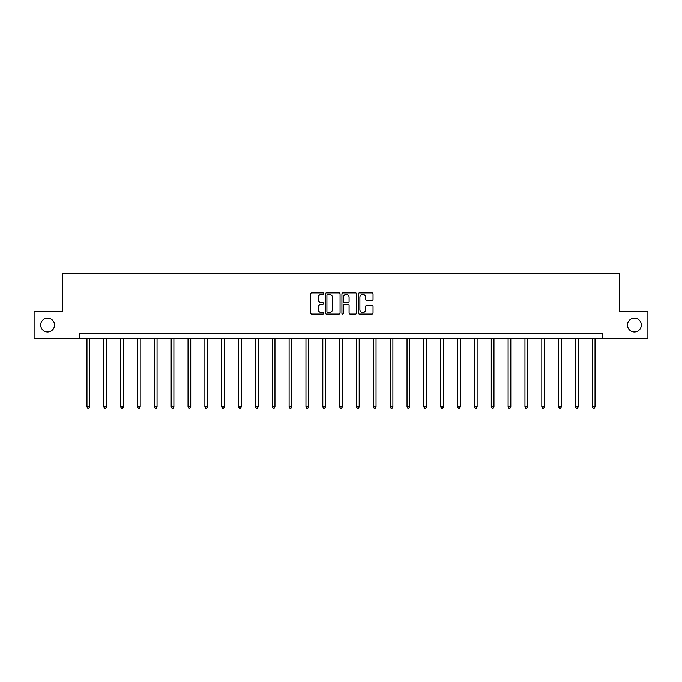 <?xml version="1.0" encoding="UTF-8"?>
<svg xmlns="http://www.w3.org/2000/svg" width="682" height="682" viewBox="0 0 682 682"><rect width="100%" height="100%" fill="white"/><g stroke="black" fill="none" stroke-linecap="round" stroke-linejoin="round"><path stroke-width="1.02" d="M627.491 325.058A6.914 6.914 0 0 0 634.405 331.972A6.914 6.914 0 0 0 641.31 325.058A6.914 6.914 0 0 0 634.405 318.153A6.914 6.914 0 0 0 627.491 325.058M40.69 325.058A6.914 6.914 0 0 0 47.595 331.972A6.914 6.914 0 0 0 54.509 325.058A6.914 6.914 0 0 0 47.595 318.153A6.914 6.914 0 0 0 40.69 325.058M323.72 293.61A0.742 0.742 0 0 0 322.978 292.868L311.717 292.868A1.057 1.057 0 0 0 310.66 293.925L310.66 313.004A1.057 1.057 0 0 0 311.717 314.061L322.978 314.061A0.742 0.742 0 0 0 323.72 313.319A0.742 0.742 0 0 0 322.978 312.578L321.52 312.578A3.393 3.393 0 0 1 318.127 309.185L318.127 307.599A3.393 3.393 0 0 1 321.52 304.206L322.978 304.206A0.742 0.742 0 0 0 323.72 303.464A0.742 0.742 0 0 0 322.978 302.723L321.52 302.723A3.393 3.393 0 0 1 318.127 299.33L318.127 297.736A3.393 3.393 0 0 1 321.52 294.351L322.978 294.351A0.742 0.742 0 0 0 323.72 293.61M371.98 300.336A1.057 1.057 0 0 0 373.037 299.279L373.037 293.925A1.057 1.057 0 0 0 371.98 292.868L359.474 292.868A1.057 1.057 0 0 0 358.408 293.925L358.408 313.004A1.057 1.057 0 0 0 359.474 314.061L371.98 314.061A1.057 1.057 0 0 0 373.037 313.004L373.037 306.533A1.057 1.057 0 0 0 371.98 305.476L366.626 305.476A1.057 1.057 0 0 0 365.561 306.533L365.561 309.747A2.839 2.839 0 0 1 362.73 312.578A2.839 2.839 0 0 1 359.891 309.747L359.891 297.182A2.839 2.839 0 0 1 362.73 294.351A2.839 2.839 0 0 1 365.561 297.182L365.561 299.279A1.057 1.057 0 0 0 366.626 300.336L371.98 300.336M79.189 338.562L34.1 338.562L34.1 311.563L62.335 311.563L62.335 273.763L619.665 273.763L619.665 311.563L647.9 311.563L647.9 338.562L602.811 338.562L602.811 333.157L79.189 333.157L79.189 338.562L602.811 338.562M340.071 293.925A1.057 1.057 0 0 0 339.014 292.868L326.507 292.868A1.057 1.057 0 0 0 325.442 293.925L325.442 313.004A1.057 1.057 0 0 0 326.507 314.061L339.014 314.061A1.057 1.057 0 0 0 340.071 313.004L340.071 293.925M342.986 292.868L355.493 292.868A1.057 1.057 0 0 1 356.558 293.925L356.558 313.004A1.057 1.057 0 0 1 355.493 314.061L350.139 314.061A1.057 1.057 0 0 1 349.082 313.004L349.082 305.263A1.057 1.057 0 0 0 348.025 304.206L344.47 304.206A1.057 1.057 0 0 0 343.413 305.263L343.413 313.319A0.742 0.742 0 0 1 342.671 314.061A0.742 0.742 0 0 1 341.929 313.319L341.929 293.925A1.057 1.057 0 0 1 342.986 292.868M327.667 294.351A0.742 0.742 0 0 0 326.925 295.093L326.925 311.836A0.742 0.742 0 0 0 327.667 312.578L329.21 312.578A3.393 3.393 0 0 0 332.603 309.185L332.603 297.736A3.393 3.393 0 0 0 329.21 294.351L327.667 294.351M349.082 297.233A2.839 2.839 0 0 0 346.243 294.402A2.839 2.839 0 0 0 343.413 297.233L343.413 301.666A1.057 1.057 0 0 0 344.47 302.723L348.025 302.723A1.057 1.057 0 0 0 349.082 301.666L349.082 297.233M86.964 338.562L86.964 406.83L89.657 406.83L89.657 338.562M89.657 406.83L88.848 408.237L87.773 408.237L86.964 406.83M103.809 338.562L103.809 406.83L106.503 406.83L106.503 338.562M106.503 406.83L105.693 408.237L104.619 408.237L103.809 406.83M120.654 338.562L120.654 406.83L123.348 406.83L123.348 338.562M123.348 406.83L122.538 408.237L121.464 408.237L120.654 406.83M137.5 338.562L137.5 406.83L140.194 406.83L140.194 338.562M140.194 406.83L139.384 408.237L138.31 408.237L137.5 406.83M154.345 338.562L154.345 406.83L157.048 406.83L157.048 338.562M157.048 406.83L156.238 408.237L155.155 408.237L154.345 406.83M171.191 338.562L171.191 406.83L173.893 406.83L173.893 338.562M173.893 406.83L173.083 408.237L172 408.237L171.191 406.83M188.036 338.562L188.036 406.83L190.738 406.83L190.738 338.562M190.738 406.83L189.928 408.237L188.846 408.237L188.036 406.83M204.881 338.562L204.881 406.83L207.584 406.83L207.584 338.562M207.584 406.83L206.774 408.237L205.691 408.237L204.881 406.83M221.727 338.562L221.727 406.83L224.429 406.83L224.429 338.562M224.429 406.83L223.619 408.237L222.537 408.237L221.727 406.83M238.572 338.562L238.572 406.83L241.275 406.83L241.275 338.562M241.275 406.83L240.465 408.237L239.382 408.237L238.572 406.83M255.418 338.562L255.418 406.83L258.12 406.83L258.12 338.562M258.12 406.83L257.31 408.237L256.227 408.237L255.418 406.83M272.263 338.562L272.263 406.83L274.965 406.83L274.965 338.562M274.965 406.83L274.155 408.237L273.073 408.237L272.263 406.83M289.108 338.562L289.108 406.83L291.811 406.83L291.811 338.562M291.811 406.83L291.001 408.237L289.918 408.237L289.108 406.83M305.962 338.562L305.962 406.83L308.656 406.83L308.656 338.562M308.656 406.83L307.846 408.237L306.772 408.237L305.962 406.83M322.808 338.562L322.808 406.83L325.502 406.83L325.502 338.562M325.502 406.83L324.692 408.237L323.618 408.237L322.808 406.83M339.653 338.562L339.653 406.83L342.347 406.83L342.347 338.562M342.347 406.83L341.537 408.237L340.463 408.237L339.653 406.83M356.498 338.562L356.498 406.83L359.192 406.83L359.192 338.562M359.192 406.83L358.382 408.237L357.308 408.237L356.498 406.83M373.344 338.562L373.344 406.83L376.038 406.83L376.038 338.562M376.038 406.83L375.228 408.237L374.154 408.237L373.344 406.83M390.189 338.562L390.189 406.83L392.892 406.83L392.892 338.562M392.892 406.83L392.082 408.237L390.999 408.237L390.189 406.83M407.035 338.562L407.035 406.83L409.737 406.83L409.737 338.562M409.737 406.83L408.927 408.237L407.845 408.237L407.035 406.83M423.88 338.562L423.88 406.83L426.582 406.83L426.582 338.562M426.582 406.83L425.773 408.237L424.69 408.237L423.88 406.83M440.725 338.562L440.725 406.83L443.428 406.83L443.428 338.562M443.428 406.83L442.618 408.237L441.535 408.237L440.725 406.83M457.571 338.562L457.571 406.83L460.273 406.83L460.273 338.562M460.273 406.83L459.463 408.237L458.381 408.237L457.571 406.83M474.416 338.562L474.416 406.83L477.119 406.83L477.119 338.562M477.119 406.83L476.309 408.237L475.226 408.237L474.416 406.83M491.262 338.562L491.262 406.83L493.964 406.83L493.964 338.562M493.964 406.83L493.154 408.237L492.072 408.237L491.262 406.83M508.107 338.562L508.107 406.83L510.809 406.83L510.809 338.562M510.809 406.83L510 408.237L508.917 408.237L508.107 406.83M524.952 338.562L524.952 406.83L527.655 406.83L527.655 338.562M527.655 406.83L526.845 408.237L525.762 408.237L524.952 406.83M541.806 338.562L541.806 406.83L544.5 406.83L544.5 338.562M544.5 406.83L543.69 408.237L542.616 408.237L541.806 406.83M558.652 338.562L558.652 406.83L561.346 406.83L561.346 338.562M561.346 406.83L560.536 408.237L559.462 408.237L558.652 406.83M575.497 338.562L575.497 406.83L578.191 406.83L578.191 338.562M578.191 406.83L577.381 408.237L576.307 408.237L575.497 406.83M592.343 338.562L592.343 406.83L595.036 406.83L595.036 338.562M595.036 406.83L594.227 408.237L593.152 408.237L592.343 406.83"/></g></svg>
